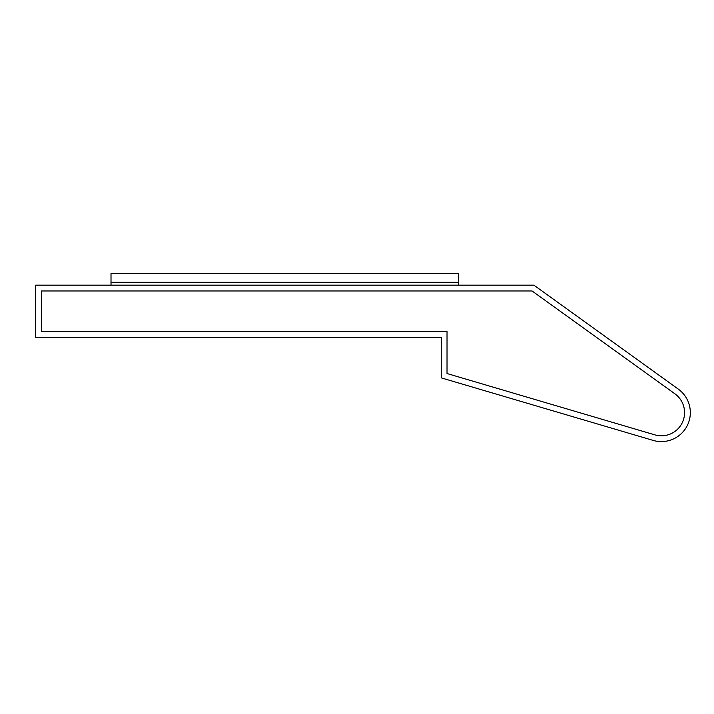 <?xml version="1.0" encoding="UTF-8"?>
<svg xmlns="http://www.w3.org/2000/svg" width="714" height="714" viewBox="0 0 714 714"><rect width="100%" height="100%" fill="white"/><g stroke="black" fill="none" stroke-linecap="round" stroke-linejoin="round"><path stroke-width="1.07" d="M441.234 337.311L35.7 337.311L35.7 285.172L533.92 285.172L678.3 389.121A28.971 28.971 0 0 1 653.176 440.413L441.234 377.867L441.234 337.311M654.818 434.853L447.026 373.538L447.026 331.519L41.492 331.519L41.492 290.973L532.055 290.973L674.917 393.825A23.169 23.169 0 0 1 654.818 434.853L447.026 373.538L447.026 331.519L41.492 331.519L41.492 290.973L532.055 290.973L674.917 393.825M111.009 285.172L111.009 282.28L458.611 282.28L458.611 273.587L111.009 273.587L111.009 282.28L458.611 282.28L458.611 285.172"/></g></svg>
